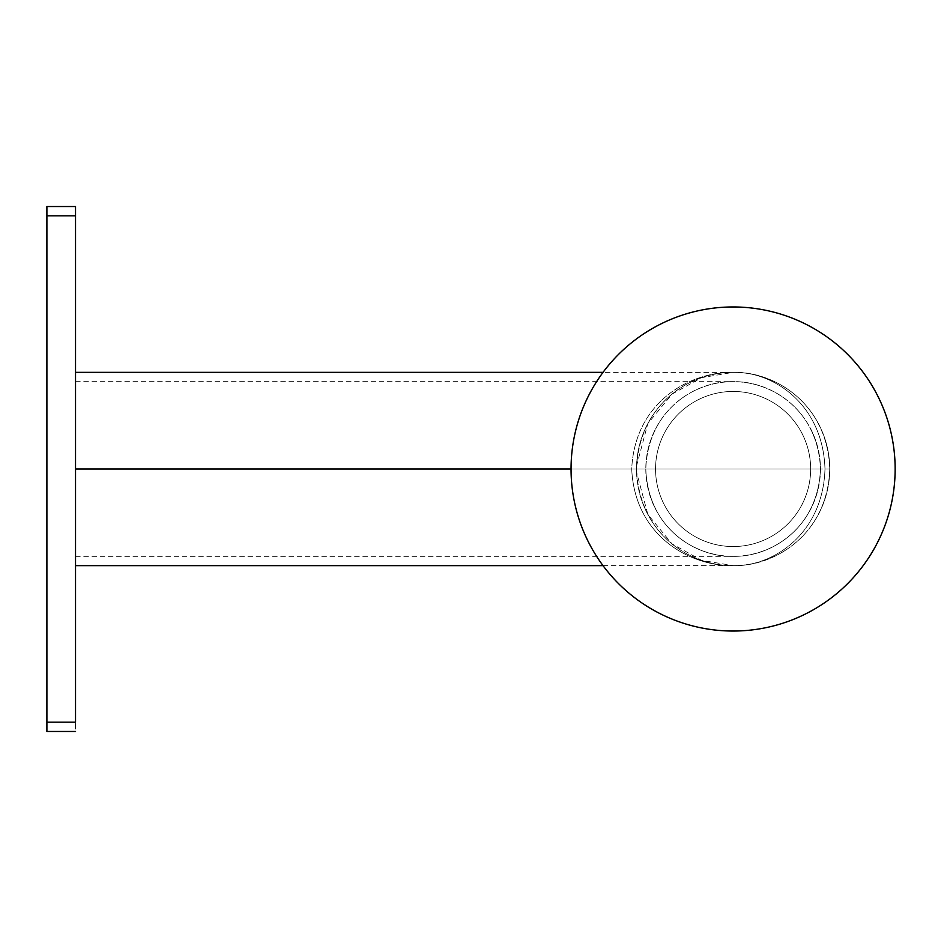 <?xml version="1.0" encoding="UTF-8"?>
<svg xmlns="http://www.w3.org/2000/svg" width="938" height="938" viewBox="0 0 938 938"><rect width="100%" height="100%" fill="white"/><g stroke="black" fill="none" stroke-linecap="round" stroke-linejoin="round"><path stroke-width="0.7" stroke-dasharray="4.69 3.52" d="M46.9 731.464L46.9 206.536L75.532 206.536L46.9 206.536L46.9 215.846L75.532 215.846L75.532 722.154L75.532 215.846L46.9 215.846L46.9 722.154L75.532 722.154L46.9 722.154L46.9 731.464L75.532 731.464L75.532 722.154L75.532 731.464L46.9 731.464M75.532 469L75.532 372.363L75.532 565.637L75.532 372.363L75.532 469L824.983 469C823.025 403.938 772.736 371.202 733.129 372.363L733.129 372.363C690.614 371.518 634.709 401.71 631.72 469L571.054 469L631.72 469C634.709 536.29 690.614 566.482 733.129 565.637L733.129 565.637C772.736 566.798 823.025 534.062 824.983 469L75.532 469L75.532 565.637L75.532 469L75.532 556.328L75.532 469L645.801 469C648.017 528.798 696.008 557.242 733.129 556.328C770.25 557.242 818.241 528.798 820.457 469L75.532 469L75.532 381.672L75.532 469L820.457 469C818.241 409.203 770.25 380.758 733.129 381.672C696.008 380.758 648.017 409.203 645.801 469L75.532 469L75.532 556.328L75.532 469M829.755 469A96.637 96.637 0 0 0 733.129 372.363A96.637 96.637 0 0 0 636.492 469C639.341 401.71 692.619 371.518 733.129 372.363C774.788 371.202 827.691 403.938 829.755 469C827.691 534.062 774.788 566.798 733.129 565.637C692.619 566.482 639.341 536.29 636.492 469A96.637 96.637 0 0 0 733.129 565.637A96.637 96.637 0 0 0 829.755 469L824.983 469C823.025 403.938 772.736 371.202 733.129 372.363L701.601 377.651L672.007 394.148L647.818 423.613L636.539 465.952L636.492 469L636.55 472.189L647.865 514.481L672.054 543.888L701.624 560.361L733.129 565.637C690.614 566.482 634.709 536.29 631.72 469L636.492 469L631.72 469C634.709 401.71 690.614 371.518 733.129 372.363C774.788 371.202 827.691 403.938 829.755 469C827.691 534.062 774.788 566.798 733.129 565.637C772.736 566.798 823.025 534.062 824.983 469L829.755 469A96.637 96.637 0 0 1 733.129 565.637A96.637 96.637 0 0 1 636.492 469A96.637 96.637 0 0 1 733.129 372.363A96.637 96.637 0 0 1 829.755 469M645.801 469A87.328 87.328 0 0 0 733.129 556.328A87.328 87.328 0 0 0 820.457 469C818.241 528.798 770.25 557.242 733.129 556.328C696.008 557.242 648.017 528.798 645.801 469C648.017 409.203 696.008 380.758 733.129 381.672C770.25 380.758 818.241 409.203 820.457 469A87.328 87.328 0 0 0 733.129 381.672A87.328 87.328 0 0 0 645.801 469A87.328 87.328 0 0 1 733.129 381.672A87.328 87.328 0 0 1 820.457 469A87.328 87.328 0 0 1 733.129 556.328A87.328 87.328 0 0 1 645.801 469M733.035 306.961A162.04 162.04 0 0 1 895.145 468.941A162.04 162.04 0 0 1 733.164 631.04A162.04 162.04 0 0 0 895.145 468.941A162.04 162.04 0 0 0 733.035 306.961A162.04 162.04 0 0 0 571.054 469.059A162.04 162.04 0 0 0 733.164 631.04A162.04 162.04 0 0 1 571.054 469.059A162.04 162.04 0 0 1 733.035 306.961M733.07 391.451A77.549 77.549 0 0 0 655.556 469.035A77.549 77.549 0 0 0 733.129 546.549A77.549 77.549 0 0 0 810.655 468.965A77.549 77.549 0 0 0 733.07 391.451A77.549 77.549 0 0 0 655.556 469.035A77.549 77.549 0 0 0 733.129 546.549A77.549 77.549 0 0 1 655.556 469.035A77.549 77.549 0 0 1 733.07 391.451A77.549 77.549 0 0 0 655.556 469.035A77.549 77.549 0 0 0 733.129 546.549A77.549 77.549 0 0 0 810.655 468.965A77.549 77.549 0 0 0 733.07 391.451A77.549 77.549 0 0 1 810.655 468.965A77.549 77.549 0 0 1 733.129 546.549A77.549 77.549 0 0 0 810.655 468.965A77.549 77.549 0 0 0 733.07 391.451M733.129 372.363L603.028 372.363M603.028 565.637L733.129 565.637M636.539 465.952L636.55 472.189M75.532 556.328L733.129 556.328M75.532 381.672L733.129 381.672"/><path stroke-width="1.41" d="M46.9 206.536L46.9 731.464L75.532 731.464L46.9 731.464L46.9 722.154L75.532 722.154L75.532 215.846L75.532 722.154L46.9 722.154L46.9 215.846L75.532 215.846L46.9 215.846L46.9 206.536L75.532 206.536L75.532 215.846L75.532 206.536L46.9 206.536M571.054 469L75.532 469L571.054 469M733.164 631.04A162.04 162.04 0 0 0 895.145 468.941A162.04 162.04 0 0 0 733.035 306.961A162.04 162.04 0 0 0 571.054 469.059A162.04 162.04 0 0 0 733.164 631.04A162.04 162.04 0 0 0 895.145 468.941A162.04 162.04 0 0 0 733.035 306.961A162.04 162.04 0 0 0 571.054 469.059A162.04 162.04 0 0 0 733.164 631.04M603.028 372.363L75.532 372.363M75.532 565.637L603.028 565.637"/></g></svg>
